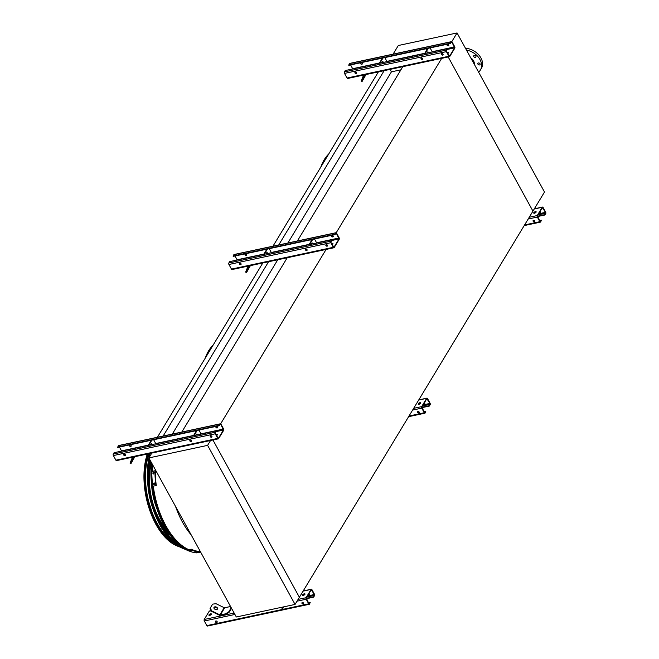 <?xml version="1.0" encoding="UTF-8"?>
<svg xmlns="http://www.w3.org/2000/svg" width="659" height="659" viewBox="0 0 659 659"><rect width="100%" height="100%" fill="white"/><g stroke="black" fill="none" stroke-linecap="round" stroke-linejoin="round"><path stroke-width="0.99" d="M295.059 604.427L207.61 445.36L148.868 457.923L236.317 616.989L295.059 604.427L299.392 597.26L212.939 439.998L299.392 597.26L532.95 211.127L448.202 56.962L532.95 211.127L544.507 192.024L457.058 32.95L451.777 41.674M207.61 445.36L210.839 440.023M148.868 457.923L152.089 452.585M200.262 551.418A63.766 33.906 -102.1 0 1 199.529 551.509M188.878 549.688A63.766 33.906 -102.1 0 1 153.308 486.243M152.394 471.325A63.766 33.906 -102.1 0 1 152.666 464.826M181.81 432.04L287.233 257.743M297.39 240.963L403.102 66.188M220.633 423.828L326.114 249.431M336.205 232.751L441.983 57.868M287.892 242.998L391.421 71.839L400.911 69.805M172.32 434.075L277.744 259.778M390.079 69.393L391.421 71.839M163.152 436.036L268.575 261.738M278.732 244.95L384.156 70.661M157.394 437.263L262.817 262.966M272.974 246.186L378.39 71.889M150.194 455.723L149.058 453.656M393.094 54.137L398.308 45.512L457.058 32.95M478.599 72.128A15.149 11.17 -148.8 0 0 480.378 70.052L481.342 68.462A15.149 11.17 -148.8 0 0 479.431 55.685A15.149 11.17 -148.8 0 0 465.485 48.28M480.378 70.052A15.149 11.17 -148.8 0 0 466.49 50.1M475.847 56.188A1.236 0.914 31.2 0 1 474.027 56.938A1.236 0.914 31.2 0 1 474.785 55.422A1.236 0.914 31.2 0 1 475.847 56.188M480.007 63.742A1.236 0.914 31.2 0 1 478.187 64.491A1.236 0.914 31.2 0 1 478.936 62.976A1.236 0.914 31.2 0 1 480.007 63.742M474.348 64.401A7.438 5.486 -148.8 0 0 470.74 57.827M447.099 48.766L446.522 51.394L449.595 56.155L454.603 47.868L452.008 42.316L451.629 42.044L450.468 43.189L451.291 41.838A1.104 0.585 -102.1 0 1 451.539 41.641A1.104 0.585 -102.1 0 1 452.156 42.077L454.685 46.69A1.104 0.585 -102.1 0 1 454.784 48.198L449.776 56.485A1.104 0.585 -102.1 0 1 449.529 56.682A1.104 0.585 -102.1 0 1 448.911 56.237L446.374 51.633A1.104 0.585 -102.1 0 1 446.283 50.117L447.099 48.766L345.234 70.546L344.418 71.897A1.104 0.585 -102.1 0 0 344.509 73.413L347.046 78.017A1.104 0.585 -102.1 0 0 347.664 78.462A1.104 0.585 -102.1 0 0 347.911 78.264M448.54 52.572A1.376 0.577 -28.8 0 0 447.972 52.572A1.376 0.577 -28.8 0 0 447.304 52.819M447.123 52.489A1.376 0.577 151.2 0 1 447.791 52.242A1.376 0.577 151.2 0 1 448.515 52.374A1.376 0.577 151.2 0 1 447.675 53.486M450.649 43.519L348.784 65.299L349.427 63.618A1.104 0.585 -102.1 0 1 349.674 63.421A1.104 0.585 -102.1 0 1 349.987 63.495M427.576 48.667A0.964 0.708 -148.8 0 0 426.875 49.829M384.815 57.597L386.99 61.616M422.724 59.088A0.964 0.708 31.2 0 1 421.109 58.107M447.477 44.268A0.964 0.708 -148.8 0 0 447.527 45.644A0.964 0.708 -148.8 0 0 448.515 44.623A0.964 0.708 -148.8 0 0 447.477 44.268M430.105 47.918L432.279 51.929M443.145 54.722A0.964 0.708 31.2 0 1 441.53 53.741M355.374 72.07A0.964 0.708 31.2 0 1 356.222 73.61A0.964 0.708 31.2 0 1 355.374 72.07M421.422 57.951A0.964 0.708 31.2 0 1 422.262 59.483A0.964 0.708 31.2 0 1 421.422 57.951M441.843 53.585A0.964 0.708 31.2 0 1 442.683 55.117A0.964 0.708 31.2 0 1 441.843 53.585M362.31 63.898A0.964 0.708 31.2 0 1 360.695 62.918M427.016 49.59A0.964 0.708 31.2 0 1 426.744 48.791M448.779 45.405A0.964 0.708 31.2 0 1 447.156 44.425M450.468 43.189L348.603 64.969M361.008 62.753A0.964 0.708 -148.8 0 0 361.066 64.129A0.964 0.708 -148.8 0 0 362.046 63.116A0.964 0.708 -148.8 0 0 361.008 62.753M352.771 68.931L350.596 64.911M356.676 73.207A0.964 0.708 31.2 0 1 355.061 72.235M425.179 53.453L428.292 48.305M424.61 53.577L427.724 48.42M427.048 53.05A1.928 1.021 -102.1 0 1 427.707 51.946A1.928 1.021 -102.1 0 1 428.77 52.687M427.444 52.086A1.928 1.021 -102.1 0 1 428.202 52.802M379.32 63.256L382.434 58.107M382.154 61.765A1.928 1.021 -102.1 0 1 382.912 62.49M379.889 63.132L383.003 57.984M381.759 62.737A1.928 1.021 -102.1 0 1 382.426 61.625A1.928 1.021 -102.1 0 1 383.489 62.366M364.526 74.854A0.692 0.511 -148.8 0 0 364.336 75.06L362.038 81.609L361.214 80.999L363.603 75.052M365.284 74.698L363.719 78.026L365.424 74.665M365.967 74.549L362.038 81.609M361.214 80.999L361.832 81.304M541.36 220.23L540.726 221.91A1.104 0.585 -102.1 0 1 540.471 222.116A1.104 0.585 -102.1 0 1 539.861 221.671L537.324 217.066A1.104 0.585 -102.1 0 1 537.225 215.551L542.233 207.272A1.104 0.585 -102.1 0 1 542.489 207.074A1.104 0.585 -102.1 0 1 543.107 207.511L545.636 212.116A1.104 0.585 -102.1 0 1 545.734 213.631L544.919 214.991L545.495 212.355L542.415 207.601L537.406 215.88L540.001 221.432L540.545 221.589L541.36 220.23L539.556 220.617M536.171 211.976A1.376 0.577 -28.8 0 0 535.602 211.967A1.376 0.577 -28.8 0 0 533.889 213.228M535.421 211.638A1.376 0.577 151.2 0 1 536.146 211.77A1.376 0.577 151.2 0 1 535.215 212.939A1.376 0.577 151.2 0 1 533.732 213.096A1.376 0.577 151.2 0 1 534.144 212.289A1.376 0.577 151.2 0 1 535.421 211.638M534.811 221.473A0.964 0.708 31.2 0 1 533.197 220.493M539.449 212.511A0.964 0.708 -148.8 0 0 540.149 211.341M544.738 214.661L537.324 216.243M540.446 212.157A0.964 0.708 31.2 0 1 539.589 212.272M534.358 221.869A0.964 0.708 31.2 0 1 533.106 220.6A0.964 0.708 31.2 0 1 534.762 221.597A0.964 0.708 31.2 0 1 534.358 221.869M544.919 214.991L537.373 216.597M425.788 411.307L425.154 412.995A1.104 0.585 -102.1 0 1 424.898 413.193A1.104 0.585 -102.1 0 1 424.281 412.748L421.752 408.143A1.104 0.585 -102.1 0 1 421.653 406.628L426.661 398.349A1.104 0.585 -102.1 0 1 426.917 398.151A1.104 0.585 -102.1 0 1 427.526 398.588L430.063 403.201A1.104 0.585 -102.1 0 1 430.162 404.708L429.339 406.068L429.915 403.44L426.843 398.679L421.834 406.957L424.429 412.509L424.973 412.666L425.788 411.307L423.976 411.694M420.599 403.053A1.376 0.577 -28.8 0 0 420.03 403.044A1.376 0.577 -28.8 0 0 418.317 404.305M419.849 402.715A1.376 0.577 151.2 0 1 420.574 402.847A1.376 0.577 151.2 0 1 419.643 404.016A1.376 0.577 151.2 0 1 418.16 404.173A1.376 0.577 151.2 0 1 418.572 403.366A1.376 0.577 151.2 0 1 419.849 402.715M419.239 412.55A0.964 0.708 31.2 0 1 417.625 411.57M423.877 403.588A0.964 0.708 -148.8 0 0 424.577 402.418M429.157 405.738L421.752 407.32M424.874 403.234A0.964 0.708 31.2 0 1 424.017 403.349M418.778 412.946A0.964 0.708 31.2 0 1 417.534 411.677A0.964 0.708 31.2 0 1 419.182 412.674A0.964 0.708 31.2 0 1 418.778 412.946M429.339 406.068L421.801 407.674M331.526 239.843L330.95 242.471L333.866 247.356L339.031 238.945L336.436 233.393L335.892 233.245L335.077 234.596L335.711 232.915A1.104 0.585 -102.1 0 1 335.966 232.718A1.104 0.585 -102.1 0 1 336.584 233.154L339.113 237.767A1.104 0.585 -102.1 0 1 339.212 239.275L334.204 247.562A1.104 0.585 -102.1 0 1 333.948 247.759A1.104 0.585 -102.1 0 1 333.339 247.314L330.802 242.71A1.104 0.585 -102.1 0 1 330.703 241.194L331.526 239.843L229.662 261.623L228.838 262.974A1.104 0.585 -102.1 0 0 228.937 264.49L231.474 269.103A1.104 0.585 -102.1 0 0 232.083 269.539A1.104 0.585 -102.1 0 0 232.339 269.342M332.968 243.649A1.376 0.577 -28.8 0 0 332.4 243.649A1.376 0.577 -28.8 0 0 331.732 243.896M331.551 243.566A1.376 0.577 151.2 0 1 332.218 243.319A1.376 0.577 151.2 0 1 332.943 243.451A1.376 0.577 151.2 0 1 332.103 244.563M335.077 234.596L233.212 256.376L233.846 254.695A1.104 0.585 -102.1 0 1 234.102 254.498A1.104 0.585 -102.1 0 1 234.415 254.58M311.995 239.744A0.964 0.708 -148.8 0 0 311.295 240.906M269.243 248.674L271.417 252.694M307.152 250.165A0.964 0.708 31.2 0 1 305.537 249.184M331.897 235.345A0.964 0.708 -148.8 0 0 331.955 236.721A0.964 0.708 -148.8 0 0 332.943 235.7A0.964 0.708 -148.8 0 0 331.897 235.345M314.524 238.995L316.707 243.014M327.572 245.799A0.964 0.708 31.2 0 1 325.95 244.818M239.802 263.147A0.964 0.708 31.2 0 1 240.642 264.687A0.964 0.708 31.2 0 1 239.802 263.147M305.85 249.028A0.964 0.708 31.2 0 1 306.69 250.56A0.964 0.708 31.2 0 1 305.85 249.028M326.263 244.662A0.964 0.708 31.2 0 1 327.111 246.194A0.964 0.708 31.2 0 1 326.263 244.662M246.738 254.975A0.964 0.708 31.2 0 1 245.123 253.995M311.443 240.667A0.964 0.708 31.2 0 1 311.163 239.868M333.207 236.482A0.964 0.708 31.2 0 1 331.584 235.502M334.896 234.266L233.031 256.046M245.436 253.83A0.964 0.708 -148.8 0 0 245.486 255.214A0.964 0.708 -148.8 0 0 246.474 254.193A0.964 0.708 -148.8 0 0 245.436 253.83M237.199 260.008L235.024 255.989M241.103 264.284A0.964 0.708 31.2 0 1 239.489 263.312M309.606 244.53L312.72 239.382M309.03 244.654L312.152 239.497M311.476 244.127A1.928 1.021 -102.1 0 1 312.135 243.023A1.928 1.021 -102.1 0 1 313.198 243.764M311.872 243.163A1.928 1.021 -102.1 0 1 312.63 243.879M263.748 254.333L266.862 249.184M266.582 252.842A1.928 1.021 -102.1 0 1 267.34 253.567M264.317 254.209L267.43 249.061M266.187 253.814A1.928 1.021 -102.1 0 1 266.854 252.702A1.928 1.021 -102.1 0 1 267.908 253.443M248.945 265.931A0.692 0.511 -148.8 0 0 248.764 266.137L246.458 272.686L245.642 272.076L248.023 266.129M249.712 265.775L248.146 269.103L249.843 265.742M250.387 265.626L246.458 272.686M245.642 272.076L246.26 272.381M310.216 602.384L309.573 604.072A1.104 0.585 -102.1 0 1 309.326 604.27A1.104 0.585 -102.1 0 1 308.709 603.825L306.18 599.22A1.104 0.585 -102.1 0 1 306.081 597.705L311.089 589.426A1.104 0.585 -102.1 0 1 311.336 589.228A1.104 0.585 -102.1 0 1 311.954 589.665L314.491 594.278A1.104 0.585 -102.1 0 1 314.582 595.785L313.585 596.815L314.343 594.517L311.27 589.756L306.262 598.034L308.857 603.586L309.401 603.743L310.216 602.384L308.404 602.771M305.026 594.13A1.376 0.577 -28.8 0 0 304.458 594.121A1.376 0.577 -28.8 0 0 302.745 595.382M228.821 611.741L231.235 607.763L231.531 608.306L229.126 612.285L225.88 614.369L220.65 615.49A1.376 1.013 31.2 0 1 219.669 615.341L211.547 611.363L210.048 608.57L210.237 608.092L211.737 610.893L219.859 614.863A0.692 0.511 -148.8 0 0 220.353 614.938L225.584 613.817L228.821 611.741L229.126 612.285M210.625 613.817A1.376 0.577 151.2 0 1 211.35 613.949A1.376 0.577 151.2 0 1 210.419 615.119A1.376 0.577 151.2 0 1 208.936 615.275A1.376 0.577 151.2 0 1 209.348 614.468A1.376 0.577 151.2 0 1 210.625 613.817M207.709 625.852A1.104 0.585 -102.1 0 1 207.461 626.05A1.104 0.585 -102.1 0 1 206.844 625.613L204.315 621A1.104 0.585 -102.1 0 1 204.216 619.485L209.224 611.206A1.104 0.585 -102.1 0 1 209.471 611.008A1.104 0.585 -102.1 0 1 209.784 611.091M304.277 593.792A1.376 0.577 151.2 0 1 305.002 593.924A1.376 0.577 151.2 0 1 304.071 595.093A1.376 0.577 151.2 0 1 302.588 595.258A1.376 0.577 151.2 0 1 303 594.443A1.376 0.577 151.2 0 1 304.277 593.792M211.374 614.155A1.376 0.577 -28.8 0 0 210.806 614.147A1.376 0.577 -28.8 0 0 209.092 615.407M283.246 607.993A0.964 0.708 31.2 0 1 281.624 607.301M303.667 603.628A0.964 0.708 31.2 0 1 302.053 602.647M308.297 594.665A0.964 0.708 -148.8 0 0 309.005 593.495M313.585 596.815L306.18 598.397M309.302 594.311A0.964 0.708 31.2 0 1 308.445 594.426M303.206 604.023A0.964 0.708 31.2 0 1 301.962 602.754A0.964 0.708 31.2 0 1 303.61 603.751A0.964 0.708 31.2 0 1 303.206 604.023M282.793 607.054A0.964 0.708 31.2 0 1 281.863 608.133A0.964 0.708 31.2 0 1 281.467 607.334M216.745 622.516A0.964 0.708 31.2 0 1 215.493 621.248A0.964 0.708 31.2 0 1 217.149 622.244A0.964 0.708 31.2 0 1 216.745 622.516M217.198 622.112A0.964 0.708 31.2 0 1 215.584 621.132M313.766 597.145L306.229 598.751M217.412 609.155A1.928 1.293 21.8 0 0 216.045 607.491A1.928 1.293 21.8 0 0 213.903 607.746M231.235 607.763L229.917 606.659L224.686 607.771A0.692 0.511 -148.8 0 1 224.192 607.697L216.07 603.726L212.643 604.114L210.237 608.092M217.478 609.056A1.928 1.293 21.8 0 0 217.544 608.932A1.928 1.293 21.8 0 0 216.234 607.013A1.928 1.293 21.8 0 0 213.961 607.499A1.928 1.293 21.8 0 0 215.172 609.369A1.928 1.293 21.8 0 0 217.478 609.056M225.88 614.369L225.584 613.817M211.737 610.893L211.547 611.363M215.954 430.92L215.369 433.548L218.294 438.433L223.459 430.03L220.864 424.47L220.477 424.198L219.323 425.343L220.139 423.992A1.104 0.585 -102.1 0 1 220.394 423.795A1.104 0.585 -102.1 0 1 221.004 424.231L223.541 428.844A1.104 0.585 -102.1 0 1 223.64 430.352L218.631 438.639A1.104 0.585 -102.1 0 1 218.376 438.836A1.104 0.585 -102.1 0 1 217.758 438.392L215.229 433.787A1.104 0.585 -102.1 0 1 215.131 432.271L215.954 430.92L114.081 452.7L113.266 454.051A1.104 0.585 -102.1 0 0 113.364 455.567L115.893 460.18A1.104 0.585 -102.1 0 0 116.511 460.616A1.104 0.585 -102.1 0 0 116.767 460.419M217.396 434.726A1.376 0.577 -28.8 0 0 216.827 434.726A1.376 0.577 -28.8 0 0 216.152 434.973M215.971 434.643A1.376 0.577 151.2 0 1 216.646 434.396A1.376 0.577 151.2 0 1 217.371 434.528A1.376 0.577 151.2 0 1 216.523 435.648M219.505 425.673L117.64 447.453L118.274 445.772A1.104 0.585 -102.1 0 1 118.529 445.575A1.104 0.585 -102.1 0 1 118.842 445.657M196.423 430.821A0.964 0.708 -148.8 0 0 195.723 431.983M153.671 439.751L155.845 443.771M191.58 441.242A0.964 0.708 31.2 0 1 189.957 440.261M216.325 426.422A0.964 0.708 -148.8 0 0 216.383 427.798A0.964 0.708 -148.8 0 0 217.363 426.777A0.964 0.708 -148.8 0 0 216.325 426.422M198.952 430.072L201.135 434.092M211.992 436.876A0.964 0.708 31.2 0 1 210.378 435.896M124.23 454.224A0.964 0.708 31.2 0 1 125.07 455.764A0.964 0.708 31.2 0 1 124.23 454.224M190.27 440.105A0.964 0.708 31.2 0 1 191.118 441.637A0.964 0.708 31.2 0 1 190.27 440.105M210.691 435.739A0.964 0.708 31.2 0 1 211.539 437.271A0.964 0.708 31.2 0 1 210.691 435.739M131.166 446.052A0.964 0.708 31.2 0 1 129.543 445.072M195.871 431.744A0.964 0.708 31.2 0 1 195.591 430.945M217.627 427.559A0.964 0.708 31.2 0 1 216.012 426.579M219.323 425.343L117.459 447.131M129.864 444.916A0.964 0.708 -148.8 0 0 129.914 446.291A0.964 0.708 -148.8 0 0 130.902 445.27A0.964 0.708 -148.8 0 0 129.864 444.916M121.627 451.086L119.444 447.066M125.531 455.361A0.964 0.708 31.2 0 1 123.908 454.389M194.026 435.607L197.148 430.459M193.458 435.731L196.571 430.574M195.896 435.204A1.928 1.021 -102.1 0 1 196.563 434.1A1.928 1.021 -102.1 0 1 197.626 434.841M196.291 434.24A1.928 1.021 -102.1 0 1 197.049 434.956M148.176 445.41L151.29 440.261M151.01 443.919A1.928 1.021 -102.1 0 1 151.768 444.644M148.745 445.286L151.858 440.138M150.614 444.891A1.928 1.021 -102.1 0 1 151.273 443.779A1.928 1.021 -102.1 0 1 152.336 444.52M133.373 457.008A0.692 0.511 -148.8 0 0 133.192 457.214L130.886 463.763L130.07 463.153L132.451 457.206M134.131 456.852L132.574 460.188L134.271 456.819M134.815 456.703L130.886 463.763M130.07 463.153L130.688 463.458M328.816 153.852A57.374 30.503 77.9 0 0 328.281 154.412A57.374 30.503 77.9 0 0 321.757 165.533M213.244 344.929A57.374 30.503 77.9 0 0 212.709 345.489A57.374 30.503 77.9 0 0 206.176 356.61M188.021 550.627A64.368 34.227 -102.1 0 1 187.79 550.529A64.368 34.227 -102.1 0 1 151.389 462.519M152.6 464.719A63.882 33.963 77.9 0 0 152.328 471.342M153.25 486.26A63.882 33.963 77.9 0 0 188.713 549.721M199.677 551.608A63.882 33.963 77.9 0 0 200.328 551.525M151.29 462.33A48.428 25.742 77.9 0 0 159.494 519.341A48.428 25.742 77.9 0 0 165.846 528.699M159.247 520.544A49.804 26.475 77.9 0 0 168.58 533.016M150.656 461.185A49.804 26.475 77.9 0 0 148.802 471.729M170.434 535.627A49.804 26.475 -102.1 0 1 164.19 529.441M153.415 510.066A49.804 26.475 -102.1 0 1 147.773 483.673M149.684 461.597A49.804 26.475 -102.1 0 1 150.095 460.163M153.423 487.1A41.624 22.126 77.9 0 0 153.596 488.723M156.669 503.081A41.624 22.126 77.9 0 0 157.172 504.629M156.9 508.74A43 22.859 -102.1 0 1 151.496 483.467M154.008 484.744L153.679 484.299A65.142 34.63 -102.1 0 1 153.588 483.492L154.494 483.294A65.142 34.63 77.9 0 0 154.585 484.11L153.679 484.299L154.214 484.744M154.165 482.858L154.494 483.294M153.234 474.01L152.946 473.582A65.142 34.63 -102.1 0 1 152.937 472.791L153.852 472.594A65.142 34.63 77.9 0 0 153.86 473.384L152.946 473.582L153.448 474.002M153.572 472.165L153.852 472.594M155.903 485.502A65.142 34.63 -102.1 0 1 154.956 470.773L155.343 470.88A64.458 34.268 77.9 0 0 156.29 485.609L152.764 486.169A65.142 34.63 -102.1 0 1 151.817 471.449L154.956 470.773M154.881 483.401L153.967 483.591A64.458 34.268 77.9 0 0 154.058 484.406M154.239 472.701L153.325 472.898A64.458 34.268 77.9 0 0 153.333 473.689M152.764 486.169L156.29 485.609M190.171 550.529L191.094 550.512A65.142 34.63 77.9 0 0 191.563 550.71L190.649 550.908A65.142 34.63 -102.1 0 1 190.187 550.71L190.089 550.619M196.316 552.382L197.239 552.283A65.142 34.63 77.9 0 0 197.692 552.341L196.777 552.539A65.142 34.63 -102.1 0 1 196.324 552.481L196.234 552.44M199.718 552.193A65.142 34.63 -102.1 0 1 191.275 549.853L191.234 549.178A64.458 34.268 77.9 0 0 199.669 551.517L199.718 552.193L196.58 552.868A65.142 34.63 -102.1 0 1 188.144 550.529L191.275 549.853M188.144 550.529L188.095 549.853L191.234 549.178M149.964 459.916A60.002 31.896 77.9 0 0 161.414 524.753A60.002 31.896 77.9 0 0 179.94 545.701M149.362 458.821A61.262 32.571 77.9 0 0 160.969 525.487A61.262 32.571 77.9 0 0 183.161 548.543A61.262 32.571 77.9 0 0 185.451 549.392M150.054 455.468A61.262 32.571 77.9 0 0 149.873 456.25M183.161 548.543L182.008 548.049A60.488 32.159 -102.1 0 1 160.096 525.281A60.488 32.159 -102.1 0 1 148.909 458.005M148.967 457.758A60.488 32.159 -102.1 0 1 149.659 454.751M148.753 453.721A56.114 29.836 77.9 0 0 157.04 523.74A56.114 29.836 77.9 0 0 174.503 543.403M149.156 453.837A55.224 29.358 77.9 0 0 157.122 523.271A55.224 29.358 77.9 0 0 171.702 540.924M177.848 544.35A55.224 29.358 77.9 0 0 178.704 544.663M147.756 453.936A57.374 30.503 77.9 0 0 156.595 524.465A57.374 30.503 77.9 0 0 177.378 546.064A57.374 30.503 77.9 0 0 179.66 546.904M191.168 534.869C184.784 527.365 179.586 517.908 175.566 506.499M454.603 47.868L447.041 49.491M428.062 52.588L427.081 52.794M424.775 53.288L386.899 61.386M452.008 42.316L451.283 42.473M454.545 46.929L432.189 51.707M446.283 50.117L344.418 71.897M446.374 51.633L344.509 73.413M448.911 56.237L347.046 78.017M451.291 41.838L349.427 63.618M382.772 62.267L381.8 62.481M379.493 62.976L352.68 68.709M542.233 207.272L534.251 208.977M537.225 215.551L529.243 217.256M542.958 207.75L542.233 207.906M545.495 212.355L538.658 213.821M545.553 213.302L537.991 214.925M537.324 217.066L528.172 219.019M539.861 221.671L524.597 224.933M426.661 398.349L418.679 400.054M421.653 406.628L413.671 408.333M427.386 398.827L426.661 398.983M429.915 403.44L423.078 404.898M429.981 404.379L422.411 406.002M421.752 408.143L412.6 410.096M424.281 412.748L409.025 416.01M339.031 238.945L331.469 240.568M312.49 243.665L311.509 243.871M309.203 244.365L271.327 252.463M336.436 233.393L335.711 233.55M338.973 238.006L316.608 242.784M330.703 241.194L228.838 262.974M330.802 242.71L228.937 264.49M333.339 247.314L231.474 269.103M335.711 232.915L233.846 254.695M267.2 253.344L266.228 253.558M263.921 254.053L237.108 259.786M311.089 589.426L303.099 591.131M230.617 606.634L230.04 606.758M211.234 610.778L209.224 611.206M306.081 597.705L298.09 599.41M234.167 613.084L204.216 619.485M311.814 589.904L311.081 590.06M314.343 594.517L307.506 595.975M314.401 595.456L306.839 597.079M306.18 599.22L297.028 601.181M234.917 614.46L204.315 621M308.709 603.825L206.844 625.613M224.192 607.697L219.859 614.863M224.686 607.771L220.353 614.938M223.459 430.03L215.888 431.645M196.917 434.742L195.937 434.948M193.631 435.442L155.755 443.54M220.864 424.47L220.139 424.627M223.393 429.083L201.036 433.861M215.131 432.271L113.266 454.051M215.229 433.787L113.364 455.567M217.758 438.392L115.893 460.18M220.139 423.992L118.274 445.772M151.628 444.43L150.647 444.636M148.341 445.13L121.528 450.863M320.735 167.213L327.614 155.145A56.765 30.174 77.9 0 0 320.793 167.114M205.163 358.29L212.033 346.222A56.765 30.174 77.9 0 0 205.221 358.191M187.79 550.529L188.26 550.726A64.681 34.392 -102.1 0 1 151.619 462.931M152.435 464.422A64.203 34.136 77.9 0 0 152.147 471.374M153.077 486.26A64.203 34.136 77.9 0 0 188.252 549.82M199.702 551.929A64.203 34.136 77.9 0 0 200.493 551.822M190.649 550.908L190.616 550.446M147.336 454.026A56.765 30.174 77.9 0 0 155.903 524.309A56.765 30.174 77.9 0 0 176.464 545.668L177.378 546.064M449.529 56.682L347.664 78.462M451.539 41.641L349.674 63.421M542.489 207.074L534.35 208.812M540.471 222.116L524.202 225.592M426.917 398.151L418.778 399.889M424.898 413.193L408.629 416.669M333.948 247.759L232.083 269.539M335.966 232.718L234.102 254.498M311.336 589.228L303.206 590.966M230.551 606.502L224.538 607.787M217.198 609.361L216.045 609.6M211.16 610.646L209.471 611.008M309.326 604.27L207.461 626.05M218.376 438.836L116.511 460.616M220.394 423.795L118.529 445.575M327.614 155.145L328.281 154.412M212.033 346.222L212.709 345.489M188.26 550.726L191.851 551.97M197.428 552.687L200.781 552.357M162.089 518.279L165.541 525.19M176.464 545.668C168.72 542.2 161.834 535.059 155.812 524.243L144.609 488.476L144.14 470.032L147.303 454.035"/></g></svg>
